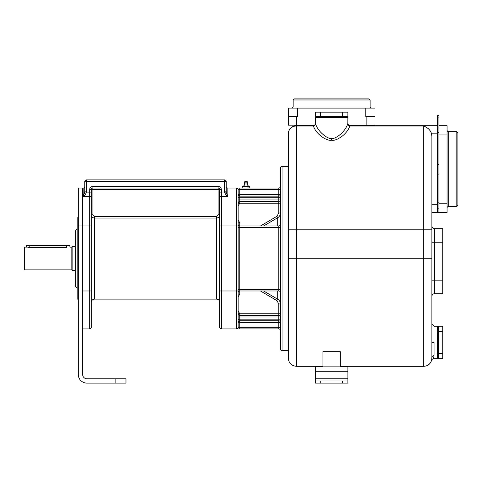 <?xml version="1.0" encoding="UTF-8"?>
<svg xmlns="http://www.w3.org/2000/svg" width="482" height="482" viewBox="0 0 482 482"><rect width="100%" height="100%" fill="white"/><g stroke="black" fill="none" stroke-linecap="round" stroke-linejoin="round"><path stroke-width="0.72" d="M374.99 116.493L374.99 108.095L365.778 108.095L365.778 116.493L374.99 116.493L374.99 125.169L348.625 125.169M314.644 125.169L288.284 125.169L288.284 108.095L365.778 108.095M288.284 116.493L297.496 116.493L297.496 108.095M354.939 125.706L354.939 125.169L354.939 125.706M308.335 125.706L308.335 125.169M431.89 222.798L431.89 204.284L437.307 204.284L437.307 212.411L431.89 212.411M431.89 346.492L431.89 345.124M431.89 343.594L431.89 342.473L434.053 342.473L434.053 355.258L433.571 358.728L442.729 358.728L442.729 326.218L438.391 326.218L438.391 358.728M431.89 341.479L431.89 341.015M431.89 344.763L431.89 345.263M431.89 356.246L431.89 356.602M431.89 356.951L431.691 359.964C431.577 359.584 432.203 359.174 433.571 358.728M313.258 125.706A2.169 2.169 90 0 0 315.421 123.543L315.379 123.543C315.065 124.983 314.348 125.706 313.21 125.706L296.412 125.706L313.396 125.989C316.475 135.093 327.67 141.431 331.634 140.196C335.605 141.431 346.799 135.087 349.872 125.989L423.762 125.989C428.058 127.808 430.649 130.423 431.517 133.839L431.89 136.418L431.89 357.301L434.053 355.258M431.89 296.412A2.711 2.711 0 0 1 434.595 293.701L442.729 293.701L442.729 228.673L434.595 228.673A2.711 2.711 0 0 1 431.89 225.962L431.89 229.818L423.762 229.818L423.762 366.32C427.914 366.037 430.565 363.898 431.709 359.891M340.304 366.856L340.304 351.667L322.964 351.667L322.964 366.856M322.964 366.32L296.412 366.32C291.471 365.838 288.766 363.127 288.284 358.186L288.284 133.839A8.128 8.128 0 0 1 296.412 125.706A8.128 8.128 0 0 0 288.284 133.839A8.128 7.845 0 0 1 296.412 125.989L296.412 125.706M438.933 125.706L447.061 125.706L447.061 134.924L438.933 134.924L438.933 115.68L437.307 115.68L437.307 125.712L350.01 125.706A2.169 2.169 90 0 1 347.847 123.543L347.89 112.161L315.379 112.161L315.379 116.493L347.89 116.493L342.75 116.493L342.75 112.161M431.517 133.839L437.307 133.839L437.307 125.712L349.872 125.989A2.169 2.085 14.4 0 1 347.709 123.898L347.847 123.543M437.307 133.839L437.307 204.284M438.933 134.924L438.933 212.411L437.307 212.411M438.933 212.411L447.061 212.411L447.061 203.199L438.933 203.199M447.061 134.924L447.061 203.199M456.816 131.67L456.816 206.453L457.9 205.368L457.9 132.755L456.816 131.67L448.688 131.67A1.627 1.627 0 0 1 447.061 130.044M456.816 206.453L448.688 206.453A1.627 1.627 0 0 0 447.061 208.079M296.412 366.32L296.412 125.989L313.396 125.989A2.169 2.085 165.6 0 0 315.559 123.898C318.421 132.893 329.206 139.804 331.634 138.388C334.056 139.804 344.847 132.893 347.709 123.898M315.421 123.543L315.559 123.898M315.379 123.543L315.379 117.578L347.89 117.578M315.379 117.578L315.379 116.493L331.634 116.493M238.156 219.991L239.783 222.859L239.783 294.092L238.156 296.96M260.497 225.962L276.903 216.322L278.801 212.996L278.801 201.578L239.777 201.578L239.777 203.199L238.156 205.947M238.156 311.004L239.777 313.752L278.801 313.752L278.801 303.961L276.903 300.629L260.497 290.989M238.156 202.826L238.156 197.524M238.156 195.053L238.156 196.891M238.156 314.125L238.156 320.066M238.156 322.416L238.156 327.302A1.627 1.627 0 0 1 236.529 328.923L278.801 328.923L278.801 320.795L239.783 320.795L238.156 322.422A1.627 1.627 0 0 1 239.783 320.795L238.156 322.422L239.783 322.422L239.705 320.801M238.156 319.488L238.156 319.168L239.783 319.168L239.783 320.795M280.422 167.977L280.422 348.974A1.627 1.627 0 0 0 282.048 350.601L288.013 350.601L288.013 166.35L282.048 166.35A1.627 1.627 0 0 0 280.422 167.977M280.422 317.005L278.801 317.005L278.801 315.379A1.627 1.627 0 0 0 280.422 313.752A1.627 1.627 0 0 1 278.801 315.379L278.801 313.752L280.422 313.752L280.422 303.961C280.355 301.901 279.452 300.328 277.716 299.244L263.648 290.989M263.648 225.962L277.716 217.707C279.452 216.629 280.355 215.056 280.422 212.996L280.422 203.199A1.627 1.627 0 0 0 278.801 201.578L278.801 196.156L239.783 196.156A1.627 1.627 0 0 1 238.222 194.993M249.194 328.923L278.801 328.923A1.627 1.627 0 0 1 280.422 330.55M226.233 186.401A1.627 1.627 0 0 0 227.859 188.028L227.859 196.349L221.358 196.349A1.627 1.271 180 0 0 219.732 197.62L219.732 327.302A1.627 1.627 0 0 0 221.358 328.923L236.529 328.923A1.627 1.627 0 0 0 238.156 327.302L280.422 327.302M280.422 322.422A1.627 1.627 0 0 0 278.801 320.795A1.627 1.627 0 0 1 280.422 322.422L239.783 322.422L239.783 328.923L242.832 328.923M227.859 188.028L236.529 188.028L236.529 328.923A1.627 1.627 0 0 0 238.156 327.302L238.156 290.989L221.358 290.989L221.358 192.119L226.233 191.818M280.422 189.655L278.801 189.655L278.801 188.028A1.627 1.627 0 0 0 280.422 186.401A1.627 1.627 0 0 1 278.801 188.028L244.115 188.028L249.809 188.028L249.809 186.401A2.44 2.44 0 0 1 247.368 183.979A1.759 1.759 0 0 0 247.772 182.853L247.23 181.66L244.796 181.66L244.254 182.853L247.772 182.853M242.217 188.028L236.529 188.028A1.627 1.627 0 0 1 238.156 189.655L238.156 290.989M278.801 188.028L239.783 188.028L239.783 189.655L238.156 189.655A1.627 1.627 0 0 0 236.529 188.028A1.627 1.627 0 0 1 238.156 189.655M219.732 302.371C219.539 300.394 218.454 299.31 216.478 299.117L216.478 218.045C218.454 217.858 219.539 216.773 219.732 214.797L219.732 189.655A1.627 1.627 0 0 0 218.105 188.028A1.627 1.627 0 0 1 219.732 189.655L92.924 189.655L92.924 214.797L94.55 216.43L216.478 216.43L218.105 214.797L218.105 188.028A1.627 1.627 0 0 1 219.732 189.655L221.358 189.655A3.254 3.254 0 0 0 218.105 186.401L92.924 186.401A3.254 3.254 0 0 0 89.67 189.655L89.67 328.923A1.627 1.627 0 0 0 91.297 327.302L91.297 290.989L91.297 327.302A1.627 1.627 0 0 1 89.67 328.923L82.627 328.923M221.358 189.655L221.358 192.119L219.732 192.119L219.732 189.655A1.627 1.627 0 0 0 218.105 188.028L92.924 188.028L92.924 189.655L91.297 189.655A1.627 1.627 0 0 1 92.924 188.028A1.627 1.627 0 0 0 91.297 189.655L91.297 197.62L91.297 192.119L86.411 192.119L86.164 192.908C85.645 194.228 84.645 195.379 83.169 196.349L83.169 188.028L82.627 188.028L82.627 374.448A4.338 4.338 0 0 0 86.959 378.78L125.977 378.78L125.977 383.118L86.959 383.118A8.67 8.67 0 0 1 78.289 374.448L78.289 188.028L82.627 188.028M84.796 191.86L86.423 191.86L84.784 192.119L84.796 181.527A1.627 1.627 0 0 1 86.423 179.9L224.606 179.9A1.627 1.627 0 0 1 226.233 181.527L226.245 192.119L224.618 192.119L224.865 192.908C225.383 194.228 226.383 195.379 227.859 196.349L226.407 193.071L224.865 192.908M226.407 193.071L226.245 192.119M92.924 186.401L92.924 188.028A1.627 1.627 0 0 0 91.297 189.655A1.627 1.627 0 0 1 92.924 188.028A1.627 1.627 0 0 0 91.297 189.655L91.297 290.989L82.627 290.989M92.924 214.797L91.297 214.797C91.49 216.773 92.574 217.858 94.55 218.045L94.55 299.117C92.574 299.31 91.49 300.394 91.297 302.371L91.297 290.989M78.289 299.117L77.204 299.117L77.204 217.834L78.289 217.834M77.204 288.284L75.367 286.441L75.367 230.517L77.204 228.673M24.371 247.097L24.371 269.86L24.371 247.097L26.54 247.097L26.54 245.471L69.89 245.471L69.89 247.17L71.824 247.097L72.872 246.284L72.872 270.667L75.367 270.667M29.788 245.471L29.788 247.573C25.594 247.055 25.594 247.055 29.788 247.573L66.914 247.573C71.107 247.055 71.107 247.055 66.914 247.573M29.33 247.561L29.022 247.543M28.812 247.525L28.408 247.483M27.209 247.272L26.697 247.139M84.796 186.401A1.627 1.627 0 0 1 83.169 188.028A1.627 1.627 0 0 0 84.796 186.401A1.627 1.627 0 0 1 83.169 188.028A1.627 1.627 0 0 0 84.796 186.401M84.784 192.119L83.169 196.349L89.67 196.349A1.627 1.271 180 0 1 91.297 197.62M84.621 193.071L86.164 192.908M239.783 225.962A1.627 1.627 0 0 1 238.156 224.335A1.627 1.627 0 0 0 239.783 225.962A1.627 1.627 0 0 1 238.156 224.335A1.627 1.627 0 0 0 239.783 225.962L278.801 225.962A1.627 1.627 0 0 0 280.422 224.335A1.627 1.627 0 0 1 278.801 225.962A1.627 1.627 0 0 0 280.422 224.335M238.156 199.952L239.783 199.952L239.783 201.578A1.627 1.627 0 0 0 238.156 203.199A1.627 1.627 0 0 1 239.783 201.578L238.843 201.874A1.627 1.627 -90 0 0 238.156 203.199L280.422 203.199A1.627 1.627 0 0 0 278.801 201.578M238.156 194.529L239.783 196.156L239.783 194.529L278.801 194.529L278.801 189.655L239.783 189.655L239.783 194.529L238.156 194.529M280.422 194.529L278.801 194.529L278.801 196.156A1.627 1.627 0 0 0 280.422 194.529A1.627 1.627 0 0 1 278.801 196.156A1.627 1.627 0 0 0 280.422 194.529M280.422 292.616A1.627 1.627 0 0 0 278.801 290.989A1.627 1.627 0 0 1 280.422 292.616A1.627 1.627 0 0 0 278.801 290.989L239.783 290.989A1.627 1.627 0 0 0 238.156 292.616A1.627 1.627 0 0 1 239.783 290.989M219.732 225.962L238.156 225.962L238.156 222.859L239.783 222.859M238.156 294.092L239.783 294.092M278.801 315.379L239.783 315.379L239.783 319.168L238.156 319.379M239.771 315.379L239.783 315.379A1.627 1.627 0 0 1 238.156 313.752L239.777 313.752L239.783 315.379M276.903 300.629L277.716 299.244C279.452 300.328 280.355 301.901 280.422 303.961L278.801 303.961M278.801 212.996L280.422 212.996C280.355 215.056 279.452 216.629 277.716 217.707L276.903 216.322M239.783 196.156L238.512 195.547L239.783 196.156L239.783 199.952L280.422 199.952M249.809 186.401L242.217 186.401L249.809 186.558M242.217 187.872L242.217 186.558M244.115 188.028L249.809 187.872M246.013 187.872L246.013 186.558M242.217 186.401A2.44 2.44 0 0 0 244.657 183.979L247.368 183.979M244.657 183.979A1.759 1.759 0 0 1 244.254 182.853M315.379 378.237L315.379 366.856L347.89 366.856L347.89 380.949L315.379 380.949L315.379 378.237L347.89 378.237M347.89 380.949L347.89 383.118L315.379 383.118L315.379 380.949M431.89 324.049L434.053 326.218L437.307 326.218L437.307 358.728M293.158 99.967L370.11 99.967L369.025 98.882L294.243 98.882L293.158 99.967L293.158 107.01L370.11 107.01L371.194 108.095M366.856 125.169L366.856 116.493M296.412 116.493L296.412 125.169M431.89 258.75L288.284 258.75M438.933 212.122L437.307 212.122M438.933 127.983L437.307 127.983M438.933 117.903L437.307 117.903M438.933 208.839L437.307 208.839M438.933 202.187L437.307 202.187M438.933 174.092L437.307 174.092M438.933 164.573L437.307 164.573M438.933 132.562L437.307 132.562M448.688 131.67L448.688 206.453M423.762 125.989L423.762 229.818L288.284 229.818M331.634 140.196L331.634 138.388M320.518 117.578L320.518 112.161M342.75 117.578L342.75 116.493M282.048 166.35L282.048 350.601M221.358 328.923L221.358 290.989L219.732 290.989M86.423 191.86L86.423 181.527L224.606 181.527L224.606 179.9A1.627 1.627 0 0 1 226.233 181.527L224.606 181.527L224.606 191.86M219.732 197.62A1.627 1.271 0 0 1 221.358 196.349M218.105 188.028L218.105 186.401M219.732 214.797L218.105 214.797M94.55 216.43L94.55 218.045L216.478 218.045L216.478 216.43M91.297 189.655L89.67 189.655M91.297 225.962L78.289 225.962M91.297 327.302A1.627 1.627 0 0 1 89.67 328.923M115.144 378.78L115.144 383.118M71.824 247.097L71.824 269.86L72.872 270.667M66.643 245.471L66.643 247.573M84.796 181.527A1.627 1.627 0 0 1 86.423 179.9L86.423 181.527L84.796 181.527M238.156 197.783L239.783 197.783L238.156 197.572M280.422 197.783L239.783 197.783M277.716 225.962L277.716 217.707M280.422 227.588L278.801 227.588L278.801 225.962M280.422 289.363L278.801 289.363L278.801 227.588L238.156 227.588M278.801 290.989L278.801 289.363L238.156 289.363M277.716 299.244L277.716 290.989M280.422 319.168L278.801 319.168L278.801 317.005L238.156 317.005M278.801 320.795L278.801 319.168L239.783 319.168M236.529 328.923A1.627 1.627 0 0 0 238.156 327.302M315.379 371.736L347.89 371.736M320.795 383.118L320.795 380.949M342.473 383.118L342.473 380.949M434.053 342.473C434.053 321.5 434.053 321.5 434.053 342.473M437.307 331.357L442.729 331.357M437.307 353.589L442.729 353.589M431.89 225.962A2.711 2.711 0 0 0 434.595 228.673L434.595 293.701M442.729 280.15L431.89 280.15M442.729 242.217L431.89 242.217M431.89 343.015L431.89 344.672M423.762 366.32L340.304 366.32M347.89 123.543C348.197 124.977 348.92 125.7 350.059 125.706M72.872 246.284L75.367 246.284M24.371 269.86L71.824 269.86M216.478 299.117L94.55 299.117M238.156 320.277L238.156 320.578M431.89 347.275L431.89 349.179M431.89 351.408L431.89 353.625M431.89 355.397L431.89 356.698M431.89 341.196L431.89 338.587M431.89 336.165L431.89 324.621M437.307 326.218L438.391 326.218M293.158 107.01L292.074 108.095M370.11 107.01L370.11 99.967"/></g></svg>
